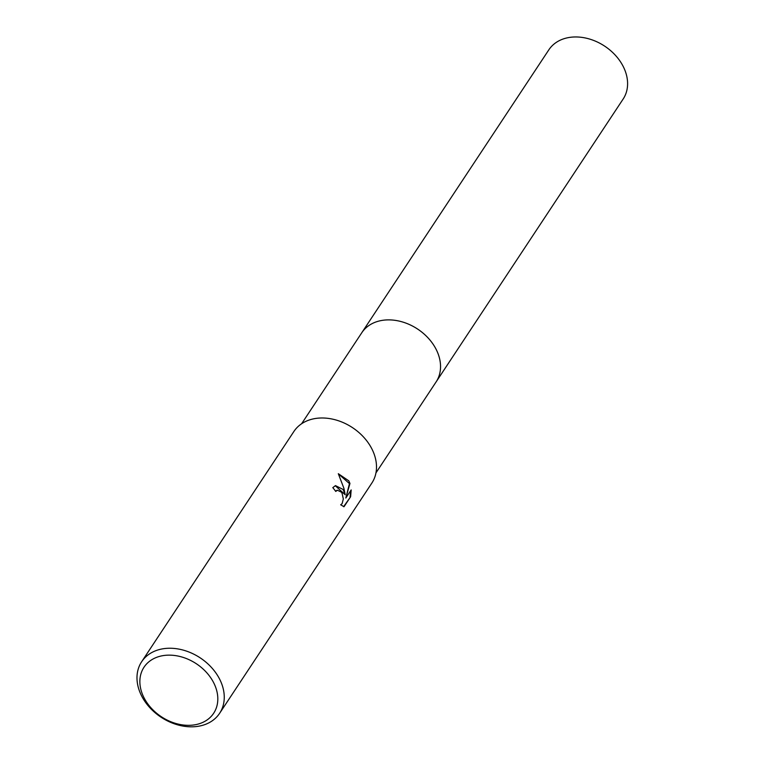 <?xml version="1.0" encoding="UTF-8"?>
<svg xmlns="http://www.w3.org/2000/svg" width="764" height="764" viewBox="0 0 764 764"><rect width="100%" height="100%" fill="white"/><g stroke="black" fill="none" stroke-linecap="round" stroke-linejoin="round"><path stroke-width="1.15" d="M361.458 333.238A44.57 33.893 33.5 0 1 361.764 332.76A44.56 33.883 33.5 0 1 398.063 320.861A44.56 33.883 33.5 0 1 435.289 347.773A44.56 33.883 33.5 0 1 436.11 381.914A44.57 33.893 33.5 0 1 435.805 382.382M361.553 333.094A44.56 33.883 33.5 0 1 397.815 320.804A44.56 33.883 33.5 0 1 435.299 347.773A44.56 33.883 33.5 0 1 435.891 382.248M343.093 489.447L345.223 494.757L343.886 488.244L338.309 473.709L348.785 480.833L349.96 483.478L345.815 498.023L351.173 489.925L350.619 496.743L344.01 506.733L340.677 504.794L342.11 503.657L343.322 498.94L342.1 493.363L341.317 492.131L337.392 490.221L335.74 491.433A46.738 35.545 -146.5 0 0 332.789 487.633L335.491 485.627L343.093 489.447M218.752 677.506A46.738 35.545 33.5 0 1 219.612 713.318A46.738 35.545 33.5 0 1 181.545 725.8A46.738 35.545 33.5 0 1 142.496 697.57A46.738 35.545 33.5 0 1 141.636 661.758A46.738 35.545 33.5 0 1 179.702 649.266A46.738 35.545 33.5 0 1 218.752 677.506M141.636 661.758L293.882 431.498A46.738 35.545 33.5 0 1 331.948 419.006A46.738 35.545 33.5 0 1 370.998 447.246A46.738 35.545 33.5 0 1 371.858 483.049L219.612 713.318M212.898 681.278A41.753 31.754 33.5 0 1 197.809 724.167A41.753 31.754 33.5 0 1 144.778 699.194A41.753 31.754 33.5 0 1 159.877 656.305A41.753 31.754 33.5 0 1 212.898 681.278M335.539 491.156L336.876 490.354M343.609 506.675L350.619 496.743M335.234 485.703L345.223 494.757M350.084 496.877L350.676 490.679M345.815 498.023L349.454 483.612L338.395 473.871M349.454 483.612L349.96 483.478M436.12 381.914A44.57 33.893 33.5 0 0 427.735 337.545A44.57 33.893 33.5 0 0 378.705 321.119A44.57 33.893 33.5 0 0 361.764 332.76L548.829 49.841A44.56 33.883 33.5 0 1 565.761 38.2A44.56 33.883 33.5 0 1 614.791 54.626A44.56 33.883 33.5 0 1 623.176 98.986L375.955 472.897M337.316 490.24L336.809 490.373M361.773 332.76L301.618 423.743"/></g></svg>
